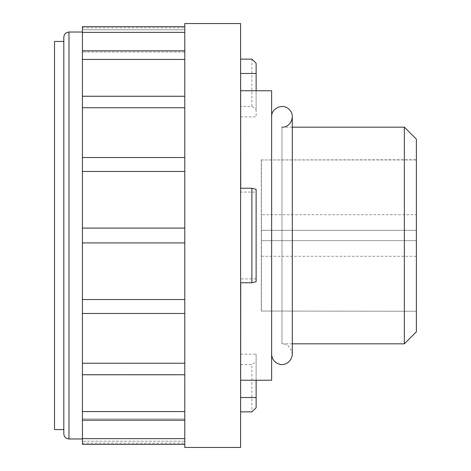 <?xml version="1.0" encoding="UTF-8"?>
<svg xmlns="http://www.w3.org/2000/svg" width="471" height="471" viewBox="0 0 471 471"><rect width="100%" height="100%" fill="white"/><g stroke="black" fill="none" stroke-linecap="round" stroke-linejoin="round"><path stroke-width="0.35" stroke-dasharray="2.35 1.77" d="M184.779 447.45L184.779 23.55M184.779 99.263L184.779 26.641L184.779 99.263M240.61 52.911L240.61 418.089L240.61 52.911M240.61 67.747L240.61 403.253L240.716 52.911M240.716 106.393L240.716 364.607L240.716 106.393L251.885 106.393L251.885 59.134M240.716 364.607L251.885 364.607L251.885 411.866M240.716 418.089L240.61 403.253M251.885 106.393L256.124 109.39L256.124 63.232M240.61 447.45L240.61 23.55M82.425 444.359L82.425 26.641M82.425 29.785L82.425 27.789L82.425 29.785L184.779 29.785L184.779 26.641L184.779 29.785L184.779 27.789L184.779 29.785L82.425 29.785M184.779 313.468L184.779 444.359L184.779 418.978L82.425 418.978L82.425 420.191L82.425 418.978L184.779 418.978L184.779 420.191L184.779 313.468L82.425 313.468M82.425 374.61L184.779 374.61L82.425 374.61M82.425 32.028L82.425 438.972L82.425 32.028M63.815 429.564L63.815 37.197M54.512 429.564L54.512 41.436M261.293 159.775L261.293 311.225L261.393 159.775M261.393 159.952L416.376 159.952L416.376 230.331L416.376 159.746L261.393 159.952L261.393 204.914L261.393 159.952M416.488 311.431L416.488 230.331L261.393 230.331L416.376 230.331L416.376 311.048L416.376 230.331L261.393 230.331L261.393 240.669L261.393 204.914L261.393 230.331L416.488 230.331L416.488 159.569M416.488 240.669L261.393 240.669L416.376 240.669L261.393 240.669L261.393 311.048L416.376 311.254L261.393 311.048L261.393 240.669L416.376 240.669M416.376 331.814L416.376 139.186M404.359 343.83L404.359 127.17M292.308 127.17L281.97 127.17L281.97 343.83L281.97 127.17M271.632 116.832L271.632 354.168L271.632 116.832M271.632 380.244L271.632 90.756M240.716 90.756L240.61 380.244L240.61 90.756M240.716 116.885L256.124 116.885L256.124 90.756M240.716 354.115L256.124 354.115L256.124 361.61L251.885 364.607M256.124 380.244L256.124 354.115M240.716 67.747L240.716 192.086L256.124 192.086L256.124 278.914L240.716 278.914L240.716 403.253M256.124 109.39L256.124 116.885M256.124 407.768L256.124 361.61M256.124 278.914L256.124 281.658M256.124 189.342L256.124 192.086M240.716 188.241L240.716 192.086M240.716 278.914L240.716 282.759M184.779 242.918L184.779 307.993L184.779 242.918L82.425 242.918M184.779 299.527L82.425 299.527M184.779 363.247L82.425 363.247M184.779 411.56L82.425 411.56M184.779 438.636L82.425 438.636M184.779 441.215L82.425 441.215L184.779 441.215M184.779 228.082L184.779 163.007L184.779 235.5L184.779 228.082L82.425 228.082M184.779 157.532L82.425 157.532M184.779 171.473L82.425 171.473M184.779 107.753L82.425 107.753M184.779 96.39L82.425 96.39L184.779 96.39M184.779 59.44L82.425 59.44M184.779 52.022L82.425 52.022L184.779 52.022M184.779 32.364L82.425 32.364M416.488 214.717L416.488 256.283L416.488 214.717L261.393 214.717L261.393 256.283L261.393 214.717M68.984 438.972L68.984 32.028M292.308 343.83L281.97 343.83C287.098 343.406 290.542 346.856 292.308 354.168L292.308 116.832M82.425 374.769L184.779 374.769M82.425 420.191L184.779 420.191M82.425 443.211L184.779 443.211M82.425 96.231L184.779 96.231M82.425 50.809L184.779 50.809M82.425 27.789L184.779 27.789M261.393 256.283L416.488 256.283"/><path stroke-width="0.71" d="M240.61 52.911L240.716 188.241L251.885 188.241L251.885 282.759L240.716 282.759L240.61 418.089M240.716 59.134L251.885 59.134L256.124 63.232L256.124 73.464L240.716 73.464M240.716 411.866L251.885 411.866L256.124 407.768L256.124 380.244M240.61 23.55L240.61 447.45L184.779 447.45L184.779 23.55L240.61 23.55M82.425 26.641L184.779 26.641L82.425 26.641L82.425 444.359L184.779 444.359L82.425 444.359M82.425 32.028L68.984 32.028L68.984 438.972C65.846 438.666 64.121 436.941 63.815 433.803L63.815 429.564L54.512 429.564L54.512 41.436L63.815 41.436M68.984 32.028C65.846 32.334 64.121 34.059 63.815 37.197L63.815 433.803M404.359 343.83L404.359 127.17L416.376 139.186L416.376 331.814L404.359 343.83L292.308 343.83M404.359 127.17L292.308 127.17M271.632 116.832C271.155 107.983 283.359 102.925 289.282 109.525C295.876 115.442 290.819 127.653 281.97 127.17M240.61 90.756L271.632 90.756L271.632 380.244L240.716 380.244M256.124 90.756L256.124 73.464M240.716 397.536L256.124 397.536M251.885 188.241L256.124 189.342L256.124 281.658L251.885 282.759M184.779 438.636L82.425 438.636M184.779 411.56L82.425 411.56M184.779 363.247L82.425 363.247M184.779 313.468L82.425 313.468M184.779 299.527L82.425 299.527M184.779 242.918L82.425 242.918M184.779 32.364L82.425 32.364M184.779 59.44L82.425 59.44M184.779 107.753L82.425 107.753M184.779 157.532L82.425 157.532M184.779 171.473L82.425 171.473M184.779 228.082L82.425 228.082M416.376 159.569L416.376 311.431M82.425 438.972L68.984 438.972M271.632 354.168C271.973 359.391 274.652 362.752 279.674 364.248C282.959 365.714 291.573 363.341 292.308 354.168L292.308 116.832M82.425 420.191L184.779 420.191M82.425 374.769L184.779 374.769M82.425 50.809L184.779 50.809M82.425 96.231L184.779 96.231"/></g></svg>
